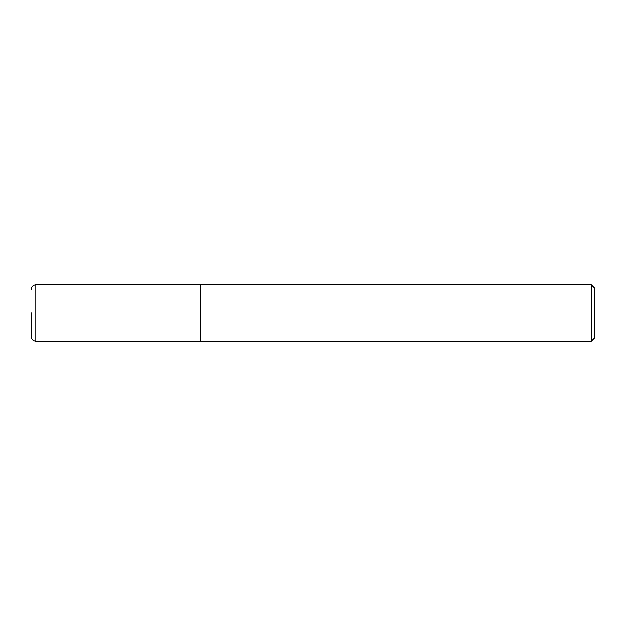 <?xml version="1.0" encoding="UTF-8"?>
<svg xmlns="http://www.w3.org/2000/svg" width="626" height="626" viewBox="0 0 626 626"><rect width="100%" height="100%" fill="white"/><g stroke="black" fill="none" stroke-linecap="round" stroke-linejoin="round"><path stroke-width="0.94" d="M35.807 341.139L200.32 341.139L200.32 284.861L35.807 284.861L35.807 341.139C33.068 340.873 31.566 339.37 31.3 336.631L31.3 313M200.476 341.17L200.476 284.83L591.32 284.83L591.32 341.17L200.32 341.139M591.32 284.83L594.7 288.21L594.7 337.79L591.32 341.17M35.807 284.861C33.068 285.127 31.566 286.63 31.3 289.368"/></g></svg>
